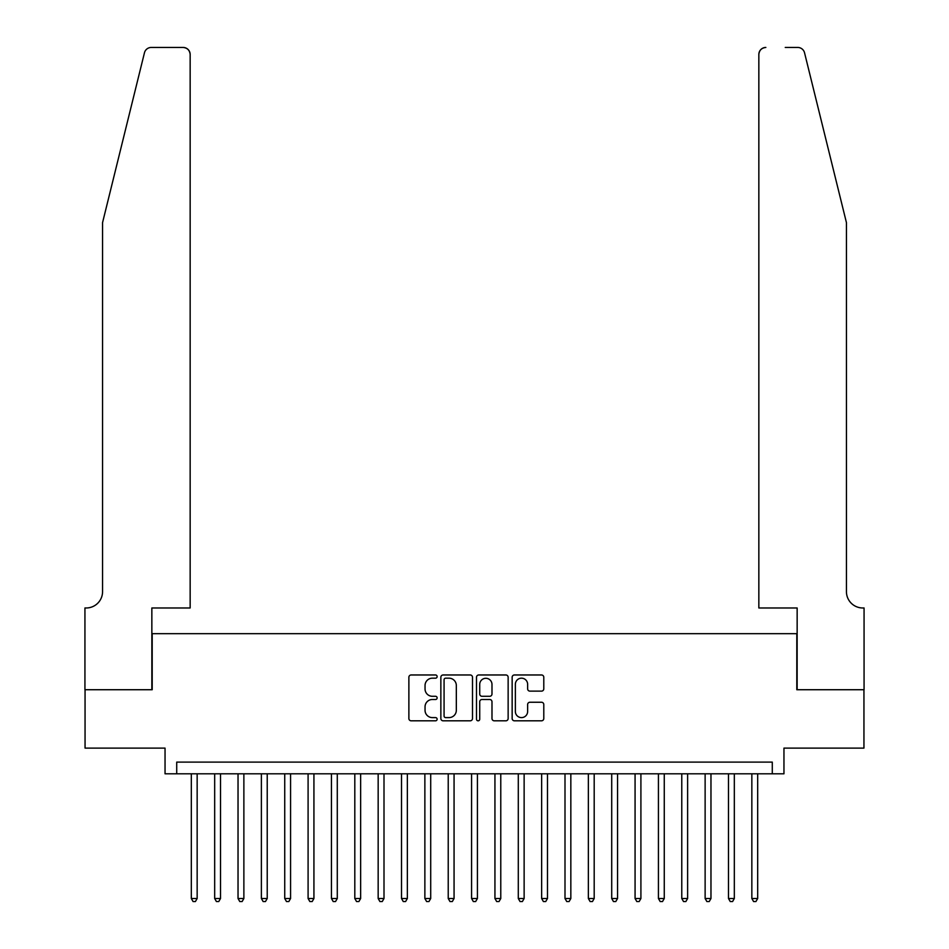<?xml version="1.0" encoding="UTF-8"?>
<svg xmlns="http://www.w3.org/2000/svg" width="949" height="949" viewBox="0 0 949 949"><rect width="100%" height="100%" fill="white"/><g stroke="black" fill="none" stroke-linecap="round" stroke-linejoin="round"><path stroke-width="1.42" d="M437.133 676.578A1.601 1.601 0 0 0 435.532 674.964L411.166 674.964A2.289 2.289 0 0 0 408.877 677.266L408.877 718.523A2.289 2.289 0 0 0 411.166 720.813L435.532 720.813A1.601 1.601 0 0 0 437.133 719.212A1.601 1.601 0 0 0 435.532 717.61L432.376 717.61A7.331 7.331 0 0 1 425.045 710.267L425.045 706.839A7.331 7.331 0 0 1 432.376 699.496L435.532 699.496A1.601 1.601 0 0 0 437.133 697.895A1.601 1.601 0 0 0 435.532 696.293L432.376 696.293A7.331 7.331 0 0 1 425.045 688.95L425.045 685.51A7.331 7.331 0 0 1 432.376 678.179L435.532 678.179A1.601 1.601 0 0 0 437.133 676.578M541.499 691.133A2.289 2.289 0 0 0 543.789 688.832L543.789 677.266A2.289 2.289 0 0 0 541.499 674.964L514.441 674.964A2.289 2.289 0 0 0 512.152 677.266L512.152 718.523A2.289 2.289 0 0 0 514.441 720.813L541.499 720.813A2.289 2.289 0 0 0 543.789 718.523L543.789 704.538A2.289 2.289 0 0 0 541.499 702.248L529.922 702.248A2.289 2.289 0 0 0 527.632 704.538L527.632 711.477A6.133 6.133 0 0 1 521.499 717.61A6.133 6.133 0 0 1 515.366 711.477L515.366 684.312A6.133 6.133 0 0 1 521.499 678.179A6.133 6.133 0 0 1 527.632 684.312L527.632 688.832A2.289 2.289 0 0 0 529.922 691.133L541.499 691.133M772.284 773.803L783.957 773.803L783.957 748.109L863.946 748.109L863.946 689.721L796.804 689.721L796.804 633.671L152.196 633.671L152.196 689.721L85.054 689.721L85.054 748.109L165.043 748.109L165.043 773.803L772.284 773.803L772.284 762.118L176.716 762.118L176.716 773.803M472.495 677.266A2.289 2.289 0 0 0 470.206 674.964L443.147 674.964A2.289 2.289 0 0 0 440.858 677.266L440.858 718.523A2.289 2.289 0 0 0 443.147 720.813L470.206 720.813A2.289 2.289 0 0 0 472.495 718.523L472.495 677.266M478.794 674.964L505.853 674.964A2.289 2.289 0 0 1 508.142 677.266L508.142 718.523A2.289 2.289 0 0 1 505.853 720.813L494.275 720.813A2.289 2.289 0 0 1 491.985 718.523L491.985 701.786A2.289 2.289 0 0 0 489.684 699.496L482.009 699.496A2.289 2.289 0 0 0 479.719 701.786L479.719 719.212A1.601 1.601 0 0 1 478.106 720.813A1.601 1.601 0 0 1 476.505 719.212L476.505 677.266A2.289 2.289 0 0 1 478.794 674.964M445.674 678.179A1.601 1.601 0 0 0 444.073 679.781L444.073 716.009A1.601 1.601 0 0 0 445.674 717.61L448.996 717.61A7.331 7.331 0 0 0 456.327 710.267L456.327 685.51A7.331 7.331 0 0 0 448.996 678.179L445.674 678.179M491.985 684.419A6.133 6.133 0 0 0 485.852 678.298A6.133 6.133 0 0 0 479.719 684.419L479.719 693.992A2.289 2.289 0 0 0 482.009 696.293L489.684 696.293A2.289 2.289 0 0 0 491.985 693.992L491.985 684.419M191.318 773.803L191.318 898.513L197.155 898.513L197.155 773.803M197.155 898.513L195.411 901.55L193.074 901.55L191.318 898.513M144.462 52.776C146.241 48.933 146.241 48.933 144.462 52.776L102.563 222.612L102.563 591.63A16.347 16.347 0 0 1 86.217 607.977L84.935 607.977L84.935 689.721L151.852 689.721L151.852 607.977L190.156 607.977L190.156 54.461A7.011 7.011 0 0 0 183.145 47.45L151.259 47.45A7.011 7.011 0 0 0 144.462 52.776M163.762 47.45L183.145 47.45C187.368 47.901 189.705 50.226 190.156 54.461L190.156 607.977M102.563 591.63A16.347 16.347 0 0 1 86.217 607.977M833.59 170.535L804.538 52.776C802.759 48.933 802.759 48.933 804.538 52.776L846.437 222.612L846.437 591.63A16.347 16.347 0 0 0 862.783 607.977L864.064 607.977L864.064 689.721L797.148 689.721L797.148 607.977L758.844 607.977L758.844 54.461L758.844 607.977M785.238 47.45L797.741 47.45A7.011 7.011 0 0 1 804.538 52.776M765.855 47.45A7.011 7.011 0 0 0 758.844 54.461C759.295 50.226 761.632 47.901 765.855 47.45M846.437 591.63A16.347 16.347 0 0 0 862.783 607.977M214.676 773.803L214.676 898.513L220.512 898.513L220.512 773.803M220.512 898.513L218.756 901.55L216.419 901.55L214.676 898.513M238.033 773.803L238.033 898.513L243.869 898.513L243.869 773.803M243.869 898.513L242.114 901.55L239.777 901.55L238.033 898.513M261.378 773.803L261.378 898.513L267.227 898.513L267.227 773.803M267.227 898.513L265.471 901.55L263.134 901.55L261.378 898.513M284.736 773.803L284.736 898.513L290.572 898.513L290.572 773.803M290.572 898.513L288.828 901.55L286.491 901.55L284.736 898.513M308.093 773.803L308.093 898.513L313.929 898.513L313.929 773.803M313.929 898.513L312.185 901.55L309.849 901.55L308.093 898.513M331.45 773.803L331.45 898.513L337.286 898.513L337.286 773.803M337.286 898.513L335.531 901.55L333.206 901.55L331.45 898.513M354.807 773.803L354.807 898.513L360.644 898.513L360.644 773.803M360.644 898.513L358.888 901.55L356.551 901.55L354.807 898.513M378.165 773.803L378.165 898.513L384.001 898.513L384.001 773.803M384.001 898.513L382.245 901.55L379.908 901.55L378.165 898.513M401.51 773.803L401.51 898.513L407.358 898.513L407.358 773.803M407.358 898.513L405.603 901.55L403.266 901.55L401.51 898.513M424.867 773.803L424.867 898.513L430.704 898.513L430.704 773.803M430.704 898.513L428.96 901.55L426.623 901.55L424.867 898.513M448.225 773.803L448.225 898.513L454.061 898.513L454.061 773.803M454.061 898.513L452.317 901.55L449.98 901.55L448.225 898.513M471.582 773.803L471.582 898.513L477.418 898.513L477.418 773.803M477.418 898.513L475.663 901.55L473.337 901.55L471.582 898.513M494.939 773.803L494.939 898.513L500.775 898.513L500.775 773.803M500.775 898.513L499.02 901.55L496.683 901.55L494.939 898.513M518.296 773.803L518.296 898.513L524.133 898.513L524.133 773.803M524.133 898.513L522.377 901.55L520.04 901.55L518.296 898.513M541.642 773.803L541.642 898.513L547.49 898.513L547.49 773.803M547.49 898.513L545.734 901.55L543.397 901.55L541.642 898.513M564.999 773.803L564.999 898.513L570.835 898.513L570.835 773.803M570.835 898.513L569.092 901.55L566.755 901.55L564.999 898.513M588.356 773.803L588.356 898.513L594.193 898.513L594.193 773.803M594.193 898.513L592.449 901.55L590.112 901.55L588.356 898.513M611.714 773.803L611.714 898.513L617.55 898.513L617.55 773.803M617.55 898.513L615.794 901.55L613.469 901.55L611.714 898.513M635.071 773.803L635.071 898.513L640.907 898.513L640.907 773.803M640.907 898.513L639.151 901.55L636.815 901.55L635.071 898.513M658.428 773.803L658.428 898.513L664.264 898.513L664.264 773.803M664.264 898.513L662.509 901.55L660.172 901.55L658.428 898.513M681.773 773.803L681.773 898.513L687.622 898.513L687.622 773.803M687.622 898.513L685.866 901.55L683.529 901.55L681.773 898.513M705.131 773.803L705.131 898.513L710.967 898.513L710.967 773.803M710.967 898.513L709.223 901.55L706.886 901.55L705.131 898.513M728.488 773.803L728.488 898.513L734.324 898.513L734.324 773.803M734.324 898.513L732.581 901.55L730.244 901.55L728.488 898.513M751.845 773.803L751.845 898.513L757.682 898.513L757.682 773.803M757.682 898.513L755.926 901.55L753.589 901.55L751.845 898.513"/></g></svg>
